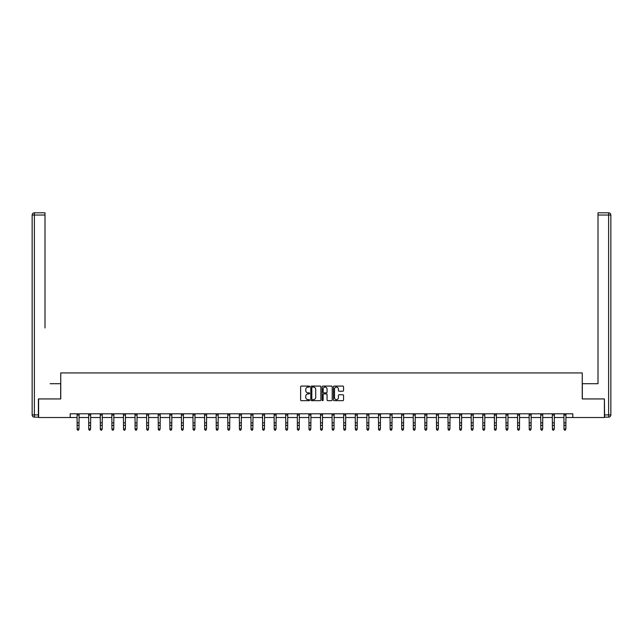 <?xml version="1.0" encoding="UTF-8"?>
<svg xmlns="http://www.w3.org/2000/svg" width="643" height="643" viewBox="0 0 643 643"><rect width="100%" height="100%" fill="white"/><g stroke="black" fill="none" stroke-linecap="round" stroke-linejoin="round"><path stroke-width="0.96" d="M309.613 386.588A0.514 0.514 0 0 0 309.098 386.081L301.35 386.081A0.731 0.731 0 0 0 300.619 386.805L300.619 399.938A0.731 0.731 0 0 0 301.35 400.669L309.098 400.669A0.514 0.514 0 0 0 309.613 400.155A0.514 0.514 0 0 0 309.098 399.641L308.101 399.641A2.331 2.331 0 0 1 305.763 397.31L305.763 396.217A2.331 2.331 0 0 1 308.101 393.886L309.098 393.886A0.514 0.514 0 0 0 309.613 393.371A0.514 0.514 0 0 0 309.098 392.865L308.101 392.865A2.331 2.331 0 0 1 305.763 390.526L305.763 389.433A2.331 2.331 0 0 1 308.101 387.102L309.098 387.102A0.514 0.514 0 0 0 309.613 386.588M342.815 391.217A0.731 0.731 0 0 0 343.547 390.494L343.547 386.805A0.731 0.731 0 0 0 342.815 386.081L334.207 386.081A0.731 0.731 0 0 0 333.476 386.805L333.476 399.938A0.731 0.731 0 0 0 334.207 400.669L342.815 400.669A0.731 0.731 0 0 0 343.547 399.938L343.547 395.485A0.731 0.731 0 0 0 342.815 394.754L339.134 394.754A0.731 0.731 0 0 0 338.403 395.485L338.403 397.695A1.953 1.953 0 0 1 336.45 399.641A1.953 1.953 0 0 1 334.505 397.695L334.505 389.047A1.953 1.953 0 0 1 336.45 387.102A1.953 1.953 0 0 1 338.403 389.047L338.403 390.494A0.731 0.731 0 0 0 339.134 391.217L342.815 391.217M45.002 212.809L34.376 212.809L45.002 212.809L40.252 212.809L45.002 212.809L45.002 215.035L34.376 215.035L34.376 414.92L38.395 414.92L38.395 398.941L60.755 398.941L60.755 372.94L582.245 372.94L582.245 398.941L604.388 398.941L604.388 417.524L572.809 417.524L572.809 413.803L70.191 413.803L70.191 417.524L77.144 417.524M38.612 398.941L38.612 417.524L70.191 417.524M320.865 386.805A0.731 0.731 0 0 0 320.134 386.081L311.525 386.081A0.731 0.731 0 0 0 310.794 386.805L310.794 399.938A0.731 0.731 0 0 0 311.525 400.669L320.134 400.669A0.731 0.731 0 0 0 320.865 399.938L320.865 386.805M322.866 386.081L331.475 386.081A0.731 0.731 0 0 1 332.206 386.805L332.206 399.938A0.731 0.731 0 0 1 331.475 400.669L327.793 400.669A0.731 0.731 0 0 1 327.062 399.938L327.062 394.609A0.731 0.731 0 0 0 326.331 393.886L323.887 393.886A0.731 0.731 0 0 0 323.156 394.609L323.156 400.155A0.514 0.514 0 0 1 322.649 400.669A0.514 0.514 0 0 1 322.135 400.155L322.135 386.805A0.731 0.731 0 0 1 322.866 386.081M79.001 417.524L88.734 417.524M90.591 417.524L100.324 417.524M102.181 417.524L111.914 417.524M113.779 417.524L123.512 417.524M125.369 417.524L135.102 417.524M136.959 417.524L146.692 417.524M148.549 417.524L158.282 417.524M160.139 417.524L169.881 417.524M171.737 417.524L181.471 417.524M183.327 417.524L193.061 417.524M194.917 417.524L204.651 417.524M206.507 417.524L216.241 417.524M218.106 417.524L227.839 417.524M229.696 417.524L239.429 417.524M241.286 417.524L251.019 417.524M252.876 417.524L262.609 417.524M264.466 417.524L274.207 417.524M276.064 417.524L285.797 417.524M287.654 417.524L297.387 417.524M299.244 417.524L308.978 417.524M310.834 417.524L320.568 417.524M322.432 417.524L332.166 417.524M334.022 417.524L343.756 417.524M345.613 417.524L355.346 417.524M357.203 417.524L366.936 417.524M368.793 417.524L378.534 417.524M380.391 417.524L390.124 417.524M391.981 417.524L401.714 417.524M403.571 417.524L413.304 417.524M415.161 417.524L424.894 417.524M426.759 417.524L436.493 417.524M438.349 417.524L448.083 417.524M449.939 417.524L459.673 417.524M461.529 417.524L471.263 417.524M473.119 417.524L482.861 417.524M484.718 417.524L494.451 417.524M496.308 417.524L506.041 417.524M507.898 417.524L517.631 417.524M519.488 417.524L529.221 417.524M531.086 417.524L540.819 417.524M542.676 417.524L552.409 417.524M554.266 417.524L563.999 417.524M565.856 417.524L572.809 417.524M312.329 387.102A0.514 0.514 0 0 0 311.815 387.608L311.815 399.134A0.514 0.514 0 0 0 312.329 399.641L313.382 399.641A2.331 2.331 0 0 0 315.721 397.31L315.721 389.433A2.331 2.331 0 0 0 313.382 387.102L312.329 387.102M327.062 389.087A1.953 1.953 0 0 0 325.109 387.134A1.953 1.953 0 0 0 323.156 389.087L323.156 392.134A0.731 0.731 0 0 0 323.887 392.865L326.331 392.865A0.731 0.731 0 0 0 327.062 392.134L327.062 389.087M78.446 430.03L79.001 428.961L79.097 413.803L77.056 413.819L77.144 428.961L79.001 428.961L78.446 430.191L77.699 430.03L78.446 430.191M77.699 430.191L77.144 429.371L77.699 430.03M60.683 398.941L60.683 383.71L50.13 383.71M45.002 215.035L45.002 327.978M32.15 414.92L34.376 414.92L34.376 417.146L38.395 417.146L34.376 417.146A2.226 2.226 0 0 1 32.15 414.92L32.15 215.035A2.226 2.226 0 0 1 34.376 212.809A2.226 2.226 0 0 0 32.15 215.035A2.226 2.226 0 0 1 34.376 212.809A2.226 2.226 0 0 0 32.15 215.035L34.376 215.035L34.376 212.809M38.395 414.92L38.395 417.146M592.87 383.71L597.998 383.71L597.998 212.809L608.624 212.809L597.998 212.809M582.317 398.941L582.317 383.71L597.998 383.71L597.998 327.978M604.605 414.92L608.624 414.92L608.624 215.035L610.85 215.035A2.226 2.226 0 0 0 608.624 212.809A2.226 2.226 0 0 1 610.85 215.035L610.85 414.92A2.226 2.226 0 0 1 608.624 417.146L604.605 417.146L604.388 398.941M608.624 417.146A2.226 2.226 0 0 0 610.85 414.92L608.624 414.92L608.624 417.146M90.036 430.03L90.591 428.961L90.679 413.819L88.646 413.819L88.734 428.961L90.591 428.961L90.036 430.191L89.289 430.03L90.036 430.191M89.289 430.191L88.734 429.371L89.289 430.03M101.626 430.03L102.181 428.961L102.277 413.803L100.236 413.819L100.324 428.961L102.181 428.961L101.626 430.191L100.887 430.03L101.626 430.191M100.887 430.191L100.324 429.371L100.887 430.03M113.216 430.03L113.779 428.961L113.867 413.803L111.834 413.819L111.914 428.961L113.779 428.961L113.216 430.191L112.477 430.03L113.216 430.191M112.477 430.191L111.914 429.371L112.477 430.03M124.814 430.03L125.369 428.961L125.465 413.803L123.424 413.819L123.512 428.961L125.369 428.961L124.814 430.191L124.067 430.03L124.814 430.191M124.067 430.191L123.512 429.371L124.067 430.03M135.006 413.803L135.102 428.961L136.959 428.961L136.404 430.191L135.657 430.03L136.404 430.191M136.404 430.03L136.959 428.961L137.055 413.803L135.014 413.819M135.657 430.191L135.102 429.371L135.657 430.03M147.994 430.03L148.549 428.961L148.646 413.803L146.604 413.819L146.692 428.961L148.549 428.961L147.994 430.191L147.247 430.03L147.994 430.191M147.247 430.191L146.692 429.371L147.247 430.03M159.585 430.03L160.139 428.961L160.236 413.803L158.194 413.819L158.282 428.961L160.139 428.961L159.585 430.191L158.845 430.03L159.585 430.191M158.845 430.191L158.282 429.371L158.845 430.03M171.175 430.03L171.737 428.961L171.826 413.803L169.792 413.819L169.881 428.961L171.737 428.961L171.175 430.191L170.435 430.03L171.175 430.191M170.435 430.191L169.881 429.371L170.435 430.03M182.773 430.03L183.327 428.961L183.424 413.803L181.382 413.819L181.471 428.961L183.327 428.961L182.773 430.191L182.025 430.03L182.773 430.191M182.025 430.191L181.471 429.371L182.025 430.03M194.363 430.03L194.917 428.961L195.006 413.819L192.972 413.819L193.061 428.961L194.917 428.961L194.363 430.191L193.615 430.03L194.363 430.191M193.615 430.191L193.061 429.371L193.615 430.03M205.953 430.03L206.507 428.961L206.604 413.803L204.562 413.819L204.651 428.961L206.507 428.961L205.953 430.191L205.213 430.03L205.953 430.191M205.213 430.191L204.651 429.371L205.213 430.03M217.543 430.03L218.106 428.961L218.194 413.803L216.152 413.819L216.241 428.961L218.106 428.961L217.543 430.191L216.804 430.03L217.543 430.191M216.804 430.191L216.241 429.371L216.804 430.03M229.133 430.03L229.696 428.961L229.792 413.803L227.751 413.819L227.839 428.961L229.696 428.961L229.133 430.191L228.394 430.03L229.133 430.191M228.394 430.191L227.839 429.371L228.394 430.03M239.333 413.803L239.429 428.961L241.286 428.961L240.731 430.191L239.984 430.03L240.731 430.191M240.731 430.03L241.286 428.961L241.382 413.803L239.341 413.819M239.984 430.191L239.429 429.371L239.984 430.03M252.321 430.03L252.876 428.961L252.972 413.803L250.931 413.819L251.019 428.961L252.876 428.961L252.321 430.191L251.574 430.03L252.321 430.191M251.574 430.191L251.019 429.371L251.574 430.03M263.911 430.03L264.466 428.961L264.562 413.803L262.521 413.819L262.609 428.961L264.466 428.961L263.911 430.191L263.172 430.03L263.911 430.191M263.172 430.191L262.609 429.371L263.172 430.03M275.501 430.03L276.064 428.961L276.152 413.803L274.119 413.819L274.207 428.961L276.064 428.961L275.501 430.191L274.762 430.03L275.501 430.191M274.762 430.191L274.207 429.371L274.762 430.03M287.099 430.03L287.654 428.961L287.751 413.803L285.709 413.819L285.797 428.961L287.654 428.961L287.099 430.191L286.352 430.03L287.099 430.191M286.352 430.191L285.797 429.371L286.352 430.03M298.69 430.03L299.244 428.961L299.333 413.819L297.299 413.819L297.387 428.961L299.244 428.961L298.69 430.191L297.942 430.03L298.69 430.191M297.942 430.191L297.387 429.371L297.942 430.03M310.28 430.03L310.834 428.961L310.931 413.803L308.889 413.819L308.978 428.961L310.834 428.961L310.28 430.191L309.54 430.03L310.28 430.191M309.54 430.191L308.978 429.371L309.54 430.03M321.87 430.03L322.432 428.961L322.521 413.803L320.479 413.819L320.568 428.961L322.432 428.961L321.87 430.191L321.13 430.03L321.87 430.191M321.13 430.191L320.568 429.371L321.13 430.03M333.46 430.03L334.022 428.961L334.119 413.803L332.077 413.819L332.166 428.961L334.022 428.961L333.46 430.191L332.72 430.03L333.46 430.191M332.72 430.191L332.166 429.371L332.72 430.03M343.659 413.803L343.756 428.961L345.613 428.961L345.058 430.191L344.31 430.03L345.058 430.191M345.058 430.03L345.613 428.961L345.709 413.803L343.667 413.819M344.31 430.191L343.756 429.371L344.31 430.03M356.648 430.03L357.203 428.961L357.299 413.803L355.257 413.819L355.346 428.961L357.203 428.961L356.648 430.191L355.9 430.03L356.648 430.191M355.9 430.191L355.346 429.371L355.9 430.03M368.238 430.03L368.793 428.961L368.889 413.803L366.848 413.819L366.936 428.961L368.793 428.961L368.238 430.191L367.499 430.03L368.238 430.191M367.499 430.191L366.936 429.371L367.499 430.03M379.828 430.03L380.391 428.961L380.479 413.803L378.446 413.819L378.534 428.961L380.391 428.961L379.828 430.191L379.089 430.03L379.828 430.191M379.089 430.191L378.534 429.371L379.089 430.03M391.426 430.03L391.981 428.961L392.077 413.803L390.036 413.819L390.124 428.961L391.981 428.961L391.426 430.191L390.679 430.03L391.426 430.191M390.679 430.191L390.124 429.371L390.679 430.03M403.016 430.03L403.571 428.961L403.659 413.819L401.626 413.819L401.714 428.961L403.571 428.961L403.016 430.191L402.269 430.03L403.016 430.191M402.269 430.191L401.714 429.371L402.269 430.03M414.606 430.03L415.161 428.961L415.257 413.803L413.216 413.819L413.304 428.961L415.161 428.961L414.606 430.191L413.867 430.03L414.606 430.191M413.867 430.191L413.304 429.371L413.867 430.03M426.196 430.03L426.759 428.961L426.848 413.803L424.806 413.819L424.894 428.961L426.759 428.961L426.196 430.191L425.457 430.03L426.196 430.191M425.457 430.191L424.894 429.371L425.457 430.03M437.787 430.03L438.349 428.961L438.438 413.803L436.404 413.819L436.493 428.961L438.349 428.961L437.787 430.191L437.047 430.03L437.787 430.191M437.047 430.191L436.493 429.371L437.047 430.03M447.986 413.803L448.083 428.961L449.939 428.961L449.385 430.191L448.637 430.03L449.385 430.191M449.385 430.03L449.939 428.961L450.036 413.803L447.994 413.819M448.637 430.191L448.083 429.371L448.637 430.03M460.975 430.03L461.529 428.961L461.626 413.803L459.584 413.819L459.673 428.961L461.529 428.961L460.975 430.191L460.227 430.03L460.975 430.191M460.227 430.191L459.673 429.371L460.227 430.03M472.565 430.03L473.119 428.961L473.216 413.803L471.174 413.819L471.263 428.961L473.119 428.961L472.565 430.191L471.825 430.03L472.565 430.191M471.825 430.191L471.263 429.371L471.825 430.03M484.155 430.03L484.718 428.961L484.806 413.803L482.772 413.819L482.861 428.961L484.718 428.961L484.155 430.191L483.415 430.03L484.155 430.191M483.415 430.191L482.861 429.371L483.415 430.03M495.753 430.03L496.308 428.961L496.404 413.803L494.363 413.819L494.451 428.961L496.308 428.961L495.753 430.191L495.006 430.03L495.753 430.191M495.006 430.191L494.451 429.371L495.006 430.03M507.343 430.03L507.898 428.961L507.986 413.819L505.953 413.819L506.041 428.961L507.898 428.961L507.343 430.191L506.596 430.03L507.343 430.191M506.596 430.191L506.041 429.371L506.596 430.03M518.933 430.03L519.488 428.961L519.584 413.803L517.543 413.819L517.631 428.961L519.488 428.961L518.933 430.191L518.186 430.03L518.933 430.191M518.186 430.191L517.631 429.371L518.186 430.03M530.523 430.03L531.086 428.961L531.174 413.803L529.133 413.819L529.221 428.961L531.086 428.961L530.523 430.191L529.784 430.03L530.523 430.191M529.784 430.191L529.221 429.371L529.784 430.03M542.113 430.03L542.676 428.961L542.764 413.803L540.731 413.819L540.819 428.961L542.676 428.961L542.113 430.191L541.374 430.03L542.113 430.191M541.374 430.191L540.819 429.371L541.374 430.03M552.313 413.803L552.409 428.961L554.266 428.961L553.711 430.191L552.964 430.03L553.711 430.191M553.711 430.03L554.266 428.961L554.362 413.803L552.321 413.819M552.964 430.191L552.409 429.371L552.964 430.03M565.301 430.03L565.856 428.961L565.953 413.803L563.911 413.819L563.999 428.961L565.856 428.961L565.301 430.191L564.554 430.03L565.301 430.191M564.554 430.191L563.999 429.371L564.554 430.03M79.001 422.869L77.144 422.869M79.001 425.425L77.144 425.425M79.001 415.024L77.144 415.024M608.624 212.809L608.624 215.035L597.998 215.035M90.591 422.869L88.734 422.869M90.591 425.425L88.734 425.425M90.591 415.024L88.734 415.024M102.181 422.869L100.324 422.869M102.181 425.425L100.324 425.425M102.181 415.024L100.324 415.024M113.779 422.869L111.914 422.869M113.779 425.425L111.914 425.425M113.779 415.024L111.914 415.024M125.369 422.869L123.512 422.869M125.369 425.425L123.512 425.425M125.369 415.024L123.512 415.024M136.959 422.869L135.102 422.869M136.959 425.425L135.102 425.425M136.959 415.024L135.102 415.024M148.549 422.869L146.692 422.869M148.549 425.425L146.692 425.425M148.549 415.024L146.692 415.024M160.139 422.869L158.282 422.869M160.139 425.425L158.282 425.425M160.139 415.024L158.282 415.024M171.737 422.869L169.881 422.869M171.737 425.425L169.881 425.425M171.737 415.024L169.881 415.024M183.327 422.869L181.471 422.869M183.327 425.425L181.471 425.425M183.327 415.024L181.471 415.024M194.917 422.869L193.061 422.869M194.917 425.425L193.061 425.425M194.917 415.024L193.061 415.024M206.507 422.869L204.651 422.869M206.507 425.425L204.651 425.425M206.507 415.024L204.651 415.024M218.106 422.869L216.241 422.869M218.106 425.425L216.241 425.425M218.106 415.024L216.241 415.024M229.696 422.869L227.839 422.869M229.696 425.425L227.839 425.425M229.696 415.024L227.839 415.024M241.286 422.869L239.429 422.869M241.286 425.425L239.429 425.425M241.286 415.024L239.429 415.024M252.876 422.869L251.019 422.869M252.876 425.425L251.019 425.425M252.876 415.024L251.019 415.024M264.466 422.869L262.609 422.869M264.466 425.425L262.609 425.425M264.466 415.024L262.609 415.024M276.064 422.869L274.207 422.869M276.064 425.425L274.207 425.425M276.064 415.024L274.207 415.024M287.654 422.869L285.797 422.869M287.654 425.425L285.797 425.425M287.654 415.024L285.797 415.024M299.244 422.869L297.387 422.869M299.244 425.425L297.387 425.425M299.244 415.024L297.387 415.024M310.834 422.869L308.978 422.869M310.834 425.425L308.978 425.425M310.834 415.024L308.978 415.024M322.432 422.869L320.568 422.869M322.432 425.425L320.568 425.425M322.432 415.024L320.568 415.024M334.022 422.869L332.166 422.869M334.022 425.425L332.166 425.425M334.022 415.024L332.166 415.024M345.613 422.869L343.756 422.869M345.613 425.425L343.756 425.425M345.613 415.024L343.756 415.024M357.203 422.869L355.346 422.869M357.203 425.425L355.346 425.425M357.203 415.024L355.346 415.024M368.793 422.869L366.936 422.869M368.793 425.425L366.936 425.425M368.793 415.024L366.936 415.024M380.391 422.869L378.534 422.869M380.391 425.425L378.534 425.425M380.391 415.024L378.534 415.024M391.981 422.869L390.124 422.869M391.981 425.425L390.124 425.425M391.981 415.024L390.124 415.024M403.571 422.869L401.714 422.869M403.571 425.425L401.714 425.425M403.571 415.024L401.714 415.024M415.161 422.869L413.304 422.869M415.161 425.425L413.304 425.425M415.161 415.024L413.304 415.024M426.759 422.869L424.894 422.869M426.759 425.425L424.894 425.425M426.759 415.024L424.894 415.024M438.349 422.869L436.493 422.869M438.349 425.425L436.493 425.425M438.349 415.024L436.493 415.024M449.939 422.869L448.083 422.869M449.939 425.425L448.083 425.425M449.939 415.024L448.083 415.024M461.529 422.869L459.673 422.869M461.529 425.425L459.673 425.425M461.529 415.024L459.673 415.024M473.119 422.869L471.263 422.869M473.119 425.425L471.263 425.425M473.119 415.024L471.263 415.024M484.718 422.869L482.861 422.869M484.718 425.425L482.861 425.425M484.718 415.024L482.861 415.024M496.308 422.869L494.451 422.869M496.308 425.425L494.451 425.425M496.308 415.024L494.451 415.024M507.898 422.869L506.041 422.869M507.898 425.425L506.041 425.425M507.898 415.024L506.041 415.024M519.488 422.869L517.631 422.869M519.488 425.425L517.631 425.425M519.488 415.024L517.631 415.024M531.086 422.869L529.221 422.869M531.086 425.425L529.221 425.425M531.086 415.024L529.221 415.024M542.676 422.869L540.819 422.869M542.676 425.425L540.819 425.425M542.676 415.024L540.819 415.024M554.266 422.869L552.409 422.869M554.266 425.425L552.409 425.425M554.266 415.024L552.409 415.024M565.856 422.869L563.999 422.869M565.856 425.425L563.999 425.425M565.856 415.024L563.999 415.024"/></g></svg>
